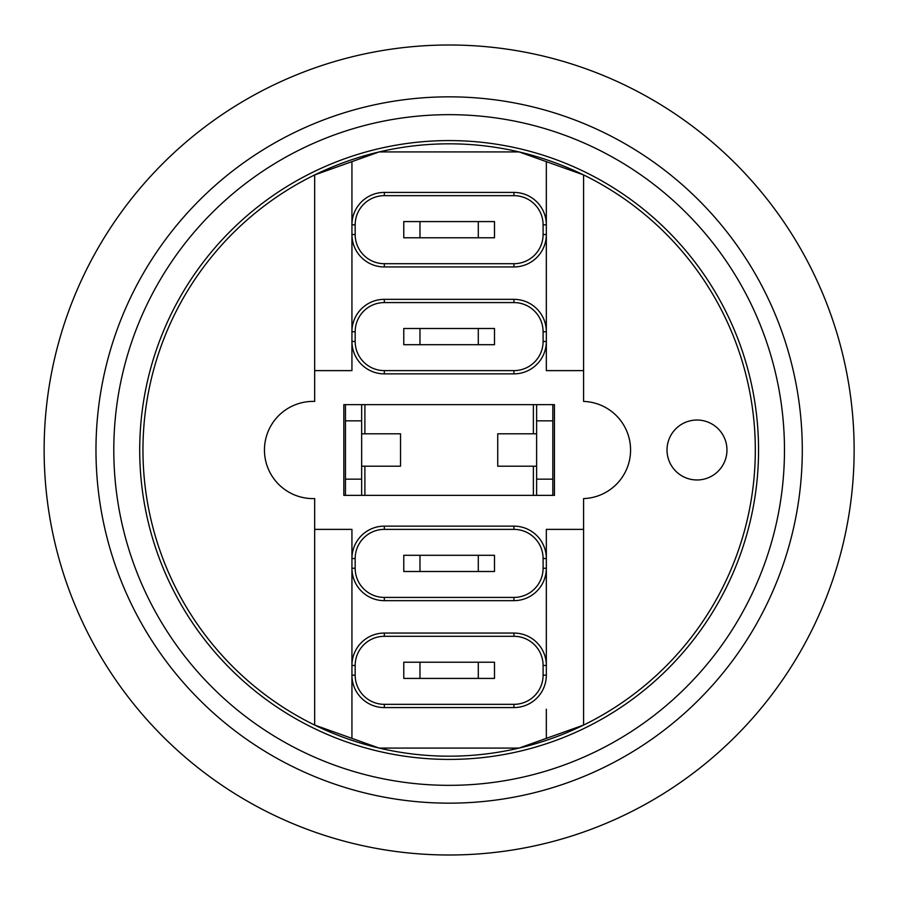 <?xml version="1.0" encoding="UTF-8"?>
<svg xmlns="http://www.w3.org/2000/svg" width="900" height="900" viewBox="0 0 900 900"><rect width="100%" height="100%" fill="white"/><g stroke="black" fill="none" stroke-linecap="round" stroke-linejoin="round"><path stroke-width="1.35" d="M552.814 404.64L536.614 404.64L536.614 420.84L552.814 420.84L552.814 404.64L554.434 404.64L554.434 495.36L552.814 495.36L552.814 479.16L536.614 479.16L536.614 495.36L552.814 495.36M536.614 479.16L536.614 420.84M552.814 420.84L552.814 479.16M361.654 404.64L345.454 404.64L345.454 420.84L361.654 420.84L361.654 404.64L533.374 404.64L533.374 433.8L536.614 433.8M361.654 420.84L361.654 479.16L345.454 479.16L345.454 420.84M345.454 479.16L345.454 495.36L361.654 495.36L361.654 479.16M345.454 495.36L343.834 495.36L343.834 404.64L345.454 404.64M419.974 662.22L403.774 662.22L403.774 678.42L419.974 678.42L419.974 662.22L478.294 662.22L478.294 678.42L419.974 678.42M478.294 678.42L494.494 678.42L494.494 662.22L478.294 662.22M419.974 221.58L403.774 221.58L403.774 237.78L419.974 237.78L419.974 221.58L478.294 221.58L478.294 237.78L419.974 237.78M478.294 237.78L494.494 237.78L494.494 221.58L478.294 221.58M419.974 555.3L403.774 555.3L403.774 571.5L419.974 571.5L419.974 555.3L478.294 555.3L478.294 571.5L419.974 571.5M478.294 571.5L494.494 571.5L494.494 555.3L478.294 555.3M419.974 328.5L403.774 328.5L403.774 344.7L419.974 344.7L419.974 328.5L478.294 328.5L478.294 344.7L419.974 344.7M478.294 344.7L494.494 344.7L494.494 328.5L478.294 328.5M546.334 529.38L546.334 558.54A32.4 32.4 0 0 0 513.934 526.14L384.334 526.14A32.4 32.4 0 0 0 351.934 558.54L351.934 665.46L355.174 665.46A29.16 29.16 0 0 1 384.334 636.3L384.334 633.06L513.934 633.06L513.934 636.3A29.16 29.16 0 0 1 543.094 665.46L546.334 665.46A32.4 32.4 0 0 0 513.934 633.06L384.334 633.06A32.4 32.4 0 0 0 351.934 665.46L351.934 675.18A32.4 32.4 0 0 0 384.334 707.58L513.934 707.58A32.4 32.4 0 0 0 546.334 675.18L546.334 529.38L583.594 529.38L583.594 725.074L546.334 738.36L546.334 709.2M543.094 665.46L543.094 675.18A29.16 29.16 0 0 1 513.934 704.34L384.334 704.34A29.16 29.16 0 0 1 355.174 675.18L351.934 675.18L351.934 738.36L314.674 725.074L314.674 529.38L351.934 529.38L351.934 558.54L351.934 529.38M546.334 370.62L546.334 161.64L583.594 174.926L583.594 370.62L546.334 370.62L546.334 341.46L543.094 341.46A29.16 29.16 0 0 1 513.934 370.62L384.334 370.62A29.16 29.16 0 0 1 355.174 341.46L355.174 331.74L351.934 331.74L351.934 370.62L314.674 370.62L314.674 174.926L351.934 161.64L351.934 234.54A32.4 32.4 0 0 0 384.334 266.94L513.934 266.94A32.4 32.4 0 0 0 546.334 234.54L543.094 234.54A29.16 29.16 0 0 1 513.934 263.7L384.334 263.7A29.16 29.16 0 0 1 355.174 234.54L355.174 224.82L351.934 224.82L351.934 190.8M355.174 224.82A29.16 29.16 0 0 1 384.334 195.66L513.934 195.66A29.16 29.16 0 0 1 543.094 224.82L546.334 224.82L546.334 190.8M361.654 433.8L400.534 433.8L400.534 466.2L361.654 466.2M536.614 404.64L533.374 404.64M536.614 466.2L497.734 466.2L497.734 433.8L533.374 433.8M533.374 466.2L533.374 495.36L364.894 495.36L364.894 466.2M533.374 495.36L536.614 495.36M361.654 495.36L364.894 495.36M546.334 224.82A32.4 32.4 0 0 0 513.934 192.42L384.334 192.42A32.4 32.4 0 0 0 351.934 224.82M355.174 234.54L351.934 234.54L351.934 331.74A32.4 32.4 0 0 1 384.334 299.34L513.934 299.34A32.4 32.4 0 0 1 546.334 331.74L543.094 331.74L543.094 341.46M546.334 341.46A32.4 32.4 0 0 1 513.934 373.86L384.334 373.86A32.4 32.4 0 0 1 351.934 341.46L351.934 370.62M513.934 600.66A32.4 32.4 0 0 0 546.334 568.26L543.094 568.26A29.16 29.16 0 0 1 513.934 597.42L513.934 600.66L384.334 600.66A32.4 32.4 0 0 1 351.934 568.26L355.174 568.26L355.174 558.54L351.934 558.54M351.934 675.18L351.934 709.2M351.934 161.64L379.17 151.92L519.097 151.92L546.334 161.64M667.024 450A29.97 29.97 0 0 1 711.979 424.046A29.97 29.97 0 0 1 711.979 475.954A29.97 29.97 0 0 1 667.024 450M583.594 370.62L583.594 401.423A48.6 48.6 0 0 1 630.574 450A48.6 48.6 0 0 1 583.594 498.577L583.594 529.38M314.674 529.38L314.674 498.577A48.6 48.6 0 0 1 264.454 450A48.6 48.6 0 0 1 314.674 401.423L314.674 370.62M546.334 738.36L519.097 748.08L379.17 748.08L351.934 738.36M519.097 748.08A306.18 306.18 0 0 1 314.674 174.926A306.18 306.18 0 0 1 755.314 450A306.18 306.18 0 0 1 519.097 748.08M113.794 450A335.34 335.34 0 0 0 449.134 785.34A335.34 335.34 0 0 0 784.474 450A335.34 335.34 0 0 0 449.134 114.66A335.34 335.34 0 0 0 113.794 450M449.134 785.34A335.34 335.34 0 0 0 784.474 450M449.134 96.84A353.16 353.16 0 0 0 95.974 450A353.16 353.16 0 0 0 449.134 803.16A353.16 353.16 0 0 0 802.294 450A353.16 353.16 0 0 0 449.134 96.84M449.134 855A405 405 0 0 1 98.392 247.5A405 405 0 0 1 799.875 247.5A405 405 0 0 1 449.134 855M364.894 433.8L364.894 404.64M384.334 195.66L384.334 192.42M384.334 266.94L384.334 263.7M513.934 195.66L513.934 192.42M513.934 266.94L513.934 263.7M543.094 224.82L543.094 234.54M351.934 341.46L355.174 341.46M355.174 331.74A29.16 29.16 0 0 1 384.334 302.58L384.334 299.34M384.334 373.86L384.334 370.62M384.334 302.58L513.934 302.58L513.934 299.34M513.934 373.86L513.934 370.62M513.934 302.58A29.16 29.16 0 0 1 543.094 331.74M543.094 675.18L546.334 675.18M513.934 704.34L513.934 707.58M384.334 636.3L513.934 636.3M384.334 704.34L384.334 707.58M355.174 675.18L355.174 665.46M546.334 558.54L543.094 558.54L543.094 568.26M513.934 597.42L384.334 597.42L384.334 600.66M513.934 526.14L513.934 529.38A29.16 29.16 0 0 1 543.094 558.54M384.334 597.42A29.16 29.16 0 0 1 355.174 568.26M384.334 526.14L384.334 529.38L513.934 529.38M355.174 558.54A29.16 29.16 0 0 1 384.334 529.38M139.714 450A309.42 309.42 0 0 1 603.844 182.036A309.42 309.42 0 0 1 603.844 717.964A309.42 309.42 0 0 1 139.714 450"/></g></svg>
